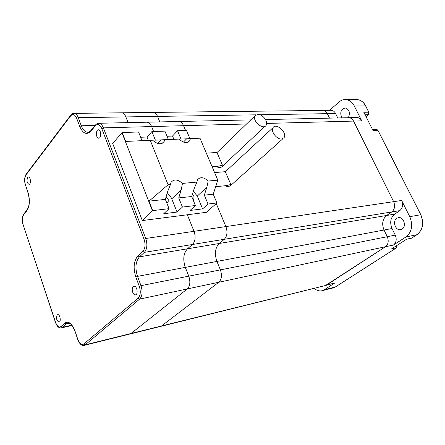 <?xml version="1.0" encoding="UTF-8"?>
<svg xmlns="http://www.w3.org/2000/svg" width="445" height="445" viewBox="0 0 445 445"><rect width="100%" height="100%" fill="white"/><g stroke="black" fill="none" stroke-linecap="round" stroke-linejoin="round"><path stroke-width="0.67" d="M314.181 288.321C316.673 290.496 319.265 291.314 321.952 290.769L324.244 289.79L335.346 286.975L333.06 287.948L335.346 286.975L396.439 247.826L335.458 286.947L396.551 247.798L396.907 245.462L396.439 247.826L391.594 248.883L406.724 239.149L411.547 238.142L416.887 234.721L411.653 238.119L416.998 234.699C422.934 229.826 424.207 223.173 420.814 214.735L377.977 130.352L420.709 214.757C424.096 223.195 422.822 229.848 416.887 234.721C422.822 229.848 424.096 223.195 420.709 214.757L377.977 130.352L376.776 129.512L377.977 130.352L373.027 130.557L363.81 112.274L368.783 112.196L368.365 114.677L366.007 116.635L368.365 114.677L368.783 112.196L365.601 105.91C363.504 102.016 360.639 99.903 357.012 99.574L356.078 99.569L357.012 99.574C360.639 99.903 363.504 102.016 365.601 105.91L368.783 112.196L365.712 105.91C363.615 102.016 360.756 99.903 357.124 99.574L356.601 99.558M246.558 123.988L183.579 125.696C182.406 123.07 180.854 121.669 178.918 121.491C180.854 121.669 182.406 123.07 183.579 125.696L185.576 130.457L183.579 125.696L151.612 126.564L153.608 131.503L151.612 126.564C150.438 123.843 148.897 122.386 146.984 122.203L146.522 122.214L146.984 122.203C148.897 122.386 150.438 123.843 151.612 126.564L103.401 127.871L145.76 238.481C147.618 244.416 147.15 249.044 144.358 252.36L192.485 244.5L187.456 248.805L192.485 244.5C195.361 241.318 195.872 236.924 194.031 231.311L187.328 214.774L194.031 231.311C195.872 236.924 195.361 241.318 192.485 244.5L224.286 239.304C227.195 236.217 227.734 231.973 225.904 226.577C227.734 231.973 227.195 236.217 224.286 239.304L219.19 243.493C215.113 247.815 214.362 253.795 216.932 261.438L220.392 269.876C222.183 275.271 221.66 279.393 218.812 282.241L161.624 325.901L218.812 282.241C221.66 279.393 222.183 275.271 220.392 269.876L216.932 261.438C214.362 253.795 215.113 247.815 219.19 243.493L224.286 239.304L391.772 211.942C394.715 209.373 395.338 205.946 393.641 201.663C395.338 205.946 394.715 209.373 391.772 211.942L386.638 215.475C382.5 219.09 381.626 223.941 384.018 230.02L387.278 236.707C388.947 240.99 388.34 244.333 385.453 246.753C388.34 244.333 388.947 240.99 387.278 236.707L384.018 230.02C381.626 223.941 382.5 219.09 386.638 215.475L391.772 211.942L399.777 210.635C402.714 208.088 403.337 204.7 401.646 200.472L409.762 216.671C413.183 225.259 411.914 232.023 405.951 236.957L393.436 245.05L385.453 246.753L325.451 285.523L160.606 326.419M324.244 289.79L334.729 283.009L326.675 285.006L385.453 246.753L187.284 288.955C190.087 286.029 190.588 281.768 188.78 276.161C190.588 281.768 190.087 286.029 187.284 288.955L139.63 299.107L85.184 344.842L131.036 333.483L187.284 288.955L131.036 333.483L325.451 285.523M396.795 218.289L398.503 217.633C403.632 216.604 406.752 226.388 402.13 229.064L400.545 229.681C395.388 230.794 392.195 221.037 396.795 218.289M356.684 117.536L357.151 117.525C359.098 117.658 360.634 118.771 361.752 120.862L354.292 105.977C352.184 102.022 349.314 99.875 345.67 99.541C343.279 99.43 341.093 100.231 339.107 101.95L329.539 110.354M144.058 239.226L101.772 128.572C99.83 124.394 97.639 123.499 95.197 125.891L90.958 131.153C86.703 135.258 82.959 133.689 79.722 126.447L76.707 118.353C74.899 114.371 72.88 113.547 70.644 115.884L26.099 174.785C24.52 177.449 24.314 180.859 25.487 185.031L28.024 192.518C30.127 200.066 29.759 206.107 26.917 210.652L23.707 214.64C22.155 217.121 21.955 220.447 23.107 224.619L55.547 322.247C57.166 326.396 59.007 327.815 61.065 326.502L64.709 323.153C68.463 320.7 71.884 323.298 74.966 330.952L77.842 339.435C79.572 343.785 81.557 345.309 83.788 344.018L138.128 298.167C140.503 295.508 140.898 291.581 139.307 286.396L135.847 277.096C133.027 267.979 133.728 260.904 137.95 255.858L142.834 251.375C145.27 248.466 145.676 244.416 144.058 239.226L145.76 238.481L225.904 226.577L216.253 203.565L225.904 226.577L393.641 201.663L353.564 121.085L393.641 201.663L401.646 200.472M348.346 117.719C350.41 112.746 349.375 109.492 345.231 107.951C340.792 109.337 339.68 112.641 341.905 117.864M357.151 117.525L348.952 117.708C350.905 117.842 352.44 118.965 353.564 121.085L266.638 123.443M331.308 110.332L323.059 110.427C324.867 110.571 326.296 111.651 327.342 113.67L329.517 118.142L327.342 113.67L335.58 113.536C334.54 111.539 333.116 110.471 331.308 110.332L330.885 110.338M337.749 117.958L335.58 113.536M399.777 210.635L394.654 214.134C390.521 217.716 389.642 222.511 392.023 228.519L395.266 235.121C396.929 239.349 396.317 242.659 393.436 245.05M325.618 285.484L334.729 283.009M376.887 129.506L378.089 130.346M250.796 119.894L98.851 123.271C100.72 123.471 102.233 125.006 103.401 127.871L101.772 128.572M255.975 114.821L157.541 116.406L159.794 121.919L157.541 116.406C156.462 113.926 155.038 112.591 153.269 112.413L152.858 112.418L153.269 112.413C155.038 112.591 156.462 113.926 157.541 116.406L125.868 116.918C124.795 114.348 123.382 112.969 121.641 112.78C123.382 112.969 124.795 114.348 125.868 116.918L78.276 117.686L81.29 125.774C82.887 129.812 84.989 131.97 87.598 132.237L88.933 132.065M73.536 113.369L323.059 110.427C324.867 110.571 326.296 111.651 327.342 113.67L260.097 114.754M265.526 119.566L348.952 117.708C350.905 117.842 352.44 118.965 353.564 121.085L361.752 120.862M97.11 130.429C95.619 134.062 96.12 136.654 98.601 138.2C101.521 138.523 101.271 129.712 98.356 129.779L97.11 130.429M27.623 177.488C26.505 180.698 26.961 182.978 28.986 184.336C31.239 184.48 30.677 176.798 28.452 177.004L27.623 177.488M57.199 314.926C55.964 318.309 56.571 320.712 59.013 322.147C61.354 321.919 60.003 314.07 57.722 314.654L57.199 314.926M133.244 286.625C130.975 288.332 132.877 295.486 135.436 294.851C138.529 294.573 137.01 285.59 133.989 286.263L133.244 286.625M394.654 214.134L187.456 248.805C183.44 253.249 182.728 259.446 185.315 267.378L188.78 276.161L185.315 267.378C182.728 259.446 183.44 253.249 187.456 248.805L139.469 256.837C135.569 261.465 134.918 267.979 137.522 276.367L140.987 285.662L395.266 235.121M128.121 122.62L125.868 116.918L128.121 122.62M129.879 334.039L84.222 345.365M368.894 112.196L368.477 114.677L366.04 116.696M333.266 287.893L335.458 286.947M411.653 238.119L411.208 238.297M397.001 245.401L396.551 247.798M215.68 186.689L226.333 185.626L230.866 184.486L225.337 171.759M281.513 139.024L284.043 137.689C287.654 132.871 276.006 122.297 272.996 127.693C270.432 131.153 276.74 139.552 281.513 139.024M224.536 185.804L228.33 186.761L230.894 185.326L282.97 138.651M140.637 137.266L146.989 137.021L151.912 131.553L155.394 140.175L164.606 139.697L164.183 141.371C161.402 144.892 157.547 144.503 152.613 140.203L150.238 140.303L168.093 184.742L170.474 184.525L171.052 182.383C173.973 178.896 177.772 179.24 182.461 183.412L196.89 182.083L197.541 179.736C200.306 176.665 203.855 177.099 208.182 181.037L217.805 180.147L213.25 194.187L204.327 195.155L208.015 204.021L216.932 202.959L213.25 194.187M168.349 139.541L164.9 131.13L151.912 131.553M167.003 136.253L172.532 136.042L177.527 130.719L181.015 139.096L190.36 138.612L189.87 140.498C187.223 143.629 183.613 143.162 179.046 139.09L164.606 139.697M189.92 138.64L186.472 130.429L177.527 130.719M208.015 204.021L202.592 208.894L190.021 210.457L195.411 205.523L191.717 196.518L178.734 197.925L182.433 207.07L177.077 212.065L163.743 213.717L169.061 208.666L165.362 199.377L148.997 201.151L152.696 210.613L142.317 220.559L112.668 143.446L122.191 132.527L125.674 141.432L150.238 140.303M142 140.681L138.54 131.993L122.191 132.527M217.805 180.147L200 138.206L190.36 138.612M152.696 210.613L169.061 208.666M142.317 220.559L206.397 212.321L216.932 202.959M182.433 207.07L195.411 205.523M182.461 183.412L181.221 189.754L178.734 197.925M191.717 196.518L194.231 188.463L196.89 182.083M165.362 199.377L167.815 191.089L170.474 184.525M168.093 184.742L148.997 201.151M208.182 181.037L206.864 187.206L204.327 195.155M152.412 210.73L121.919 132.632M202.592 208.894L197.302 196.073L193.347 191.3M192.379 194.409L193.953 196.434L193.898 199.054L193.058 199.783M177.077 212.065L171.358 197.942L169.539 195.45L167.086 193.553M166.124 196.818L168.221 199.227L168.182 201.808L166.742 202.831M173.878 139.307L172.532 136.042M148.335 140.392L146.989 137.021M216.976 152.568L222.467 165.19L217.649 166.341L212.12 166.758M265.048 126.302L222.667 166.024C221.21 167.86 219.023 168.004 216.109 166.458M257.822 114.304C262.572 113.97 268.574 121.913 266.127 125.295C263.323 130.546 251.775 120.662 255.052 115.778L257.822 114.304M405.951 236.957L416.998 234.699M354.292 105.977L365.712 105.91M409.762 216.671L420.814 214.735M368.477 114.677L365.056 114.738M135.847 277.096L137.522 276.367L392.023 228.519M69.275 323.248L66.071 323.96L62.417 327.303L71.74 325.206M74.893 331.163L74.866 331.086C72.418 325.957 70.983 323.61 70.555 324.027L67.807 323.064L66.071 323.96L64.709 323.153M142.834 251.375L144.358 252.36L139.469 256.837L137.95 255.858M95.046 125.434L81.29 125.774L79.722 126.447M70.866 115.005L70.616 115.338C72.062 113.753 73.236 113.086 74.131 113.336C75.822 113.536 77.208 114.982 78.276 117.686L76.707 118.353M98.167 123.315L98.851 123.271C97.939 123.026 96.71 123.693 95.169 125.284L95.441 124.945M139.307 286.396L140.987 285.662C142.806 291.592 142.35 296.07 139.63 299.107L138.128 298.167M61.065 326.502L62.417 327.303L61.254 327.909C58.84 328.165 56.904 326.319 55.458 322.369L55.547 322.247M83.788 344.018L85.184 344.842L84.066 345.403C81.719 345.982 79.611 344.035 77.736 339.563L77.842 339.435M77.764 339.641L74.966 330.952M55.486 322.453L23.107 224.619M23.073 224.886L23.034 224.769C21.816 220.425 22.039 216.86 23.713 214.078L23.707 214.64M23.98 213.745L26.917 210.09L26.917 210.652M27.184 209.762L26.917 210.09C29.631 205.896 29.971 200.094 27.946 192.691L28.024 192.518M95.197 125.891L95.169 125.284L91.203 130.207M27.991 192.824L25.487 185.031M90.958 131.153L90.936 130.546C89.117 132.093 88.004 132.655 87.598 132.237L88.377 132.21M25.454 185.337L25.41 185.203C24.175 180.854 24.403 177.205 26.088 174.268L26.099 174.785M26.338 173.939L70.616 115.338L70.644 115.884M206.864 187.206L197.302 196.073M181.221 189.754L171.776 198.843M186.611 138.812L183.435 142.105M160.94 139.891L157.641 143.451M322.258 290.691L333.06 287.948M345.67 99.541L357.124 99.574M406.53 239.271L411.097 238.32M376.776 129.512L372.587 129.679M71.973 325.495L61.41 327.876M272.996 127.693L225.292 171.798M225.27 171.692L214.59 172.582M188.391 142.022L189.87 140.498M162.492 143.179L164.183 141.371M193.898 199.054L193.174 199.727M168.182 201.808L167.342 202.62M216.91 152.496L206.335 153.13M216.932 152.613L255.052 115.778M160.445 326.458L130.04 334"/></g></svg>
